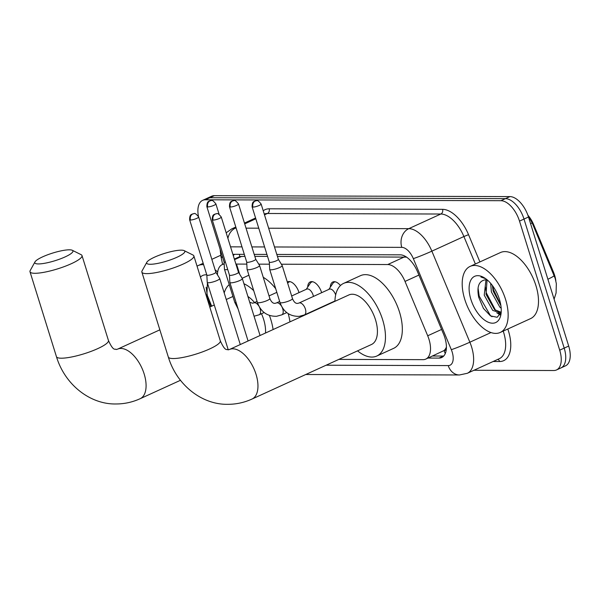 <?xml version="1.0" encoding="UTF-8"?>
<svg xmlns="http://www.w3.org/2000/svg" width="600" height="600" viewBox="0 0 600 600"><rect width="100%" height="100%" fill="white"/><g stroke="black" fill="none" stroke-linecap="round" stroke-linejoin="round"><path stroke-width="0.9" d="M330.315 287.19A11.617 6.105 65.5 0 1 332.843 281.985A11.617 6.105 65.5 0 1 340.455 285.532M307.695 287.123A11.617 6.105 65.5 0 1 310.222 281.918A11.617 6.105 65.5 0 1 321.585 292.507A11.617 6.105 65.5 0 1 321.638 292.688M287.31 282A11.617 6.105 65.5 0 1 287.603 281.843A11.617 6.105 65.5 0 1 298.965 292.433A11.617 6.105 65.5 0 1 299.025 292.62M446.423 347.002A21.78 11.445 65.5 0 1 443.925 350.618L444.135 350.618A7.26 3.817 -114.5 0 0 446.362 348.78M555.862 280.972A19.605 10.305 -114.5 0 0 553.485 272.153L533.632 224.587A19.605 10.305 -114.5 0 0 527.888 215.205M244.928 256.335L239.858 256.605L234.353 259.058M406.702 257.123L277.447 256.44M267.548 256.41L254.827 256.365M338.843 359.4L423.09 359.655A21.78 11.445 -114.5 0 0 425.79 359.093L443.925 350.618M224.197 264.075A21.78 11.445 -114.5 0 0 222.21 264.608A21.78 11.445 -114.5 0 0 217.462 274.83M425.79 359.093A21.78 11.445 -114.5 0 0 427.702 335.782L405.015 281.423A21.78 11.445 -114.5 0 0 387.713 264.548L281.37 264.218M269.43 264.18L258.75 264.15M246.81 264.112L236.13 264.082M198.502 216.562A21.78 11.445 65.5 0 1 202.62 200.355A21.78 11.445 65.5 0 1 205.327 199.792L500.918 200.7A21.78 11.445 65.5 0 1 519.51 221.115L559.71 350.175L564.202 348.12A21.78 11.445 65.5 0 1 561 367.897A21.78 11.445 65.5 0 0 564.202 348.12L524.002 219.06L564.202 348.12L568.695 346.065A21.78 11.445 65.5 0 1 565.5 365.843L556.507 369.952A21.78 11.445 65.5 0 1 553.808 370.515L473.933 370.267M500.918 200.7L505.41 198.645A21.78 11.445 65.5 0 1 524.002 219.06A21.78 11.445 65.5 0 0 505.41 198.645L209.82 197.737L505.41 198.645L509.903 196.597A21.78 11.445 65.5 0 1 528.502 217.013L568.695 346.065M202.62 200.355L207.12 198.3A21.78 11.445 65.5 0 1 209.82 197.737A21.78 11.445 65.5 0 0 207.12 198.3L211.612 196.245A21.78 11.445 65.5 0 1 214.32 195.683L509.903 196.597M554.1 299.197L556.08 292.995L556.335 283.642L555.188 278.43L532.05 222.615L528.045 215.632M559.71 350.175A21.78 11.445 65.5 0 1 556.507 369.952M428.055 358.065L438.975 358.095A21.78 11.445 -114.5 0 0 441.675 357.532A21.78 11.445 -114.5 0 0 443.588 334.215L417.495 271.702A21.78 11.445 -114.5 0 0 400.192 254.827L276.825 254.445M244.312 254.347L234.615 254.317A21.78 11.445 -114.5 0 0 232.942 254.52M266.925 254.415L254.205 254.377M443.707 356.04A21.78 11.445 65.5 0 1 443.467 356.04L432.555 356.01M233.325 255.765A21.78 11.445 65.5 0 1 234.375 254.325M207.413 282.952L206.82 296.483L210.885 306.532M200.46 277.087A25.418 13.357 65.5 0 1 206.798 274.868M197.055 266.168A36.307 19.08 65.5 0 1 198.18 265.567A36.307 19.08 65.5 0 1 203.618 264.668M215.108 269.82A36.307 19.08 65.5 0 1 217.673 272.032M206.145 287.257L207.292 295.335L211.665 306.18M505.59 299.49A36.307 19.08 65.5 0 1 500.257 332.452A36.307 19.08 65.5 0 1 464.76 299.37A36.307 19.08 65.5 0 1 470.092 266.407A36.307 19.08 65.5 0 1 505.59 299.49M470.092 266.407L500.438 252.548A36.307 19.08 65.5 0 1 535.935 285.638A36.307 19.08 65.5 0 1 530.602 318.6L500.257 332.452M485.303 278.43L480.93 277.013L485.737 278.737M501.195 312.337L497.16 317.288L490.478 315.885L483.435 308.43L478.725 297.322C476.692 287.055 478.717 281.25 484.793 279.923A18.15 9.54 65.5 0 1 487.56 280.2M470.888 299.385A25.418 13.357 65.5 0 1 484.373 277.822A25.418 13.357 65.5 0 1 499.463 299.475A25.418 13.357 65.5 0 1 500.978 314.183A25.418 13.357 65.5 0 1 487.485 321.877A25.418 13.357 65.5 0 1 470.888 299.385M487.065 280.072L486.022 294.345L494.52 309.615L500.768 312.127M485.978 279.9L484.237 295.163L492.735 310.425L499.92 312.653L501.24 311.678M492.368 285.465L493.162 291.09L500.895 305.663M490.673 283.358L491.377 291.907L499.868 307.17L501.18 308.183M496.793 312.788L500.077 314.91M492.713 285.938L493.478 289.657L500.783 304.913M485.265 286.447L486.338 292.913L495.653 310.5M498.48 312.998L500.452 314.25M478.058 288.097L479.205 296.175L490.357 315.487L492.015 316.725M38.43 263.933A19.965 3.998 -17.3 0 0 62.16 258.173A19.965 3.998 -17.3 0 0 72.3 250.282A19.965 3.998 -17.3 0 0 69.338 249.817A19.965 3.998 -17.3 0 0 49.297 254.183A19.965 3.998 -17.3 0 0 34.973 261.907A19.965 3.998 -17.3 0 0 38.43 263.933M72.3 250.282L81.12 254.678A27.233 5.445 162.7 0 1 81.998 255.57A27.233 5.445 162.7 0 1 64.815 266.4A27.233 5.445 162.7 0 1 34.928 273.293A27.233 5.445 162.7 0 1 30 271.763A27.233 5.445 162.7 0 1 30.218 270.532L34.973 261.907M265.507 333.022A27.233 14.31 -114.5 0 0 263.64 319.418A27.233 14.31 -114.5 0 0 261.48 313.733M269.423 315.465A39.938 20.985 65.5 0 1 270.78 319.44A39.938 20.985 65.5 0 1 273.097 329.558M288.21 313.665A39.938 20.985 65.5 0 1 289.957 321.855M254.542 302.535A27.233 14.31 -114.5 0 0 247.92 296.498M224.212 292.942A39.938 20.985 65.5 0 1 229.237 284.61M243.945 283.74A39.938 20.985 65.5 0 1 253.725 290.67M242.16 278.28L248.595 275.34A39.938 20.985 65.5 0 1 248.903 275.205M263.25 277.305A39.938 20.985 65.5 0 1 275.707 288.712M150.292 264.278A19.965 3.998 -17.3 0 0 174.023 258.517A19.965 3.998 -17.3 0 0 184.17 250.627A19.965 3.998 -17.3 0 0 181.2 250.163A19.965 3.998 -17.3 0 0 161.16 254.528A19.965 3.998 -17.3 0 0 146.843 262.252A19.965 3.998 -17.3 0 0 150.292 264.278M184.17 250.627L192.983 255.022A27.233 5.445 162.7 0 1 193.86 255.915A27.233 5.445 162.7 0 1 176.678 266.745A27.233 5.445 162.7 0 1 146.79 273.63A27.233 5.445 162.7 0 1 141.87 272.108A27.233 5.445 162.7 0 1 142.08 270.877L146.843 262.252M371.505 344.483A27.233 14.31 -114.5 0 0 375.502 319.763A27.233 14.31 -114.5 0 0 348.885 294.945L229.41 349.507A27.233 14.31 -114.5 0 1 232.785 348.803A27.233 14.31 -114.5 0 1 256.035 374.317A27.233 14.31 -114.5 0 1 252.03 399.045L371.505 344.483M334.92 301.32A39.938 20.985 65.5 0 1 343.605 283.388A39.938 20.985 65.5 0 1 382.65 319.785A39.938 20.985 65.5 0 1 376.785 356.04A39.938 20.985 65.5 0 1 357.54 350.858M343.605 283.388L360.465 275.685A39.938 20.985 65.5 0 1 399.51 312.082A39.938 20.985 65.5 0 1 393.645 348.345L376.785 356.04M217.147 280.455A6.533 1.305 -17.3 0 0 219.712 278.505A6.533 1.305 -17.3 0 0 219.69 278.445L215.858 272.228A4.718 0.945 -17.3 0 1 215.865 272.25A4.718 0.945 -17.3 0 1 214.013 273.66A4.718 0.945 -17.3 0 1 207.705 275.325A4.718 0.945 -17.3 0 1 206.85 275.055A4.718 0.945 -17.3 0 1 206.843 275.01L207.225 282.322A6.533 1.305 -17.3 0 0 207.233 282.39A6.533 1.305 -17.3 0 0 208.417 282.757A6.533 1.305 -17.3 0 0 217.147 280.455M229.462 275.108L229.845 282.39A6.533 1.305 -17.3 0 0 229.853 282.457A6.533 1.305 -17.3 0 0 231.038 282.825A6.533 1.305 -17.3 0 0 239.767 280.53A6.533 1.305 -17.3 0 0 242.333 278.572A6.533 1.305 -17.3 0 0 242.303 278.513L238.478 272.295A4.718 0.945 -17.3 0 1 238.485 272.317A4.718 0.945 -17.3 0 1 236.632 273.735A4.718 0.945 -17.3 0 1 230.325 275.392A4.718 0.945 -17.3 0 1 229.47 275.13A4.718 0.945 -17.3 0 1 229.462 275.077M236.558 266.123A6.533 1.305 -17.3 0 0 236.955 265.433A6.533 1.305 -17.3 0 0 236.925 265.373L235.702 263.377M224.085 261.938A4.718 0.945 -17.3 0 0 224.093 261.983L224.46 269.25A6.533 1.305 -17.3 0 0 224.475 269.317A6.533 1.305 -17.3 0 0 225.653 269.685A6.533 1.305 -17.3 0 0 227.708 269.468M206.873 206.692C206.85 200.61 209.153 201.638 209.452 200.985L211.395 200.572A4.718 3.9 -89.8 0 0 210 200.873A4.718 3.9 90.2 0 0 207.728 206.955A4.718 0.945 -17.3 0 1 206.873 206.692L224.093 261.983A4.718 0.945 -17.3 0 0 224.947 262.252A4.718 0.945 -17.3 0 0 225.45 262.23M290.235 281.715A10.89 5.723 -114.5 0 0 289.035 281.993A10.89 5.723 -114.5 0 0 287.67 283.17M313.44 296.438A6.533 3.435 -114.5 0 0 313.103 295.065A6.533 3.435 -114.5 0 0 306.712 289.103L291.66 295.98M246.705 262.005A4.718 0.945 -17.3 0 0 246.712 262.058L247.08 269.317A6.533 1.305 -17.3 0 0 247.095 269.385A6.533 1.305 -17.3 0 0 248.272 269.752A6.533 1.305 -17.3 0 0 257.01 267.457A6.533 1.305 -17.3 0 0 259.575 265.5A6.533 1.305 -17.3 0 0 259.545 265.44L255.712 259.222A4.718 0.945 -17.3 0 0 255.705 259.207M230.34 207.03A4.718 0.945 -17.3 0 1 229.493 206.76L246.712 262.058A4.718 0.945 -17.3 0 0 247.56 262.32A4.718 0.945 -17.3 0 0 253.868 260.663A4.718 0.945 -17.3 0 0 255.72 259.245L238.5 203.955C236.115 201.022 234.623 199.92 234.007 200.64A4.718 3.9 -89.8 0 0 232.62 200.947A4.718 3.9 90.2 0 0 230.34 207.03A4.718 0.945 -17.3 0 0 235.522 205.837A4.718 0.945 -17.3 0 0 238.5 203.955M312.847 281.782A10.89 5.723 -114.5 0 0 311.647 282.06A10.89 5.723 -114.5 0 0 310.26 283.282L306.225 289.335M304.418 314.925L299.25 316.35C289.822 316.553 283.403 311.925 279.99 302.468A6.533 1.305 -17.3 0 0 281.175 302.835A6.533 1.305 -17.3 0 0 281.415 302.835A6.533 1.305 -17.3 0 0 288.532 301.11A6.533 1.305 -17.3 0 0 292.47 298.582C293.955 302.145 295.74 303.743 297.825 303.36L298.987 303.03A6.533 3.435 -114.5 0 1 299.572 302.873A6.533 3.435 -114.5 0 1 305.377 308.993A6.533 3.435 -114.5 0 1 304.418 314.925L334.763 301.065A6.533 3.435 -114.5 0 0 334.928 300.975M252.105 206.835C252.083 200.752 254.385 201.772 254.685 201.12L256.627 200.708A4.718 3.9 -89.8 0 0 255.24 201.015A4.718 3.9 90.2 0 0 252.96 207.097A4.718 0.945 -17.3 0 1 252.105 206.835L269.325 262.125A4.718 0.945 -17.3 0 1 269.317 262.08L269.7 269.392A6.533 1.305 -17.3 0 0 269.707 269.46A6.533 1.305 -17.3 0 0 270.892 269.82A6.533 1.305 -17.3 0 0 279.623 267.525A6.533 1.305 -17.3 0 0 282.188 265.567A6.533 1.305 -17.3 0 0 282.165 265.507L278.332 259.298A4.718 0.945 -17.3 0 0 278.317 259.275M269.325 262.125A4.718 0.945 -17.3 0 0 270.18 262.388A4.718 0.945 -17.3 0 0 276.487 260.73A4.718 0.945 -17.3 0 0 278.34 259.32L261.12 204.022C258.735 201.09 257.235 199.987 256.627 200.708M335.468 281.858A10.89 5.723 -114.5 0 0 334.267 282.135A10.89 5.723 -114.5 0 0 332.88 283.35L328.837 289.403M335.663 294.938A6.533 3.435 -114.5 0 0 329.332 289.178L298.987 303.03M533.632 224.587L532.995 224.888M553.485 272.153L552.84 272.445M239.37 254.333A21.78 18.015 90.2 0 0 239.858 256.605M444.135 350.618A21.78 18.015 90.2 0 0 445.275 353.565M241.808 256.327L234.54 259.65M404.61 256.83L387.713 264.548M418.905 275.077L405.015 281.423M441.592 329.438L427.702 335.782M532.05 222.615A25.418 1.357 157.3 0 1 530.602 223.755M554.16 275.61A25.418 1.357 157.3 0 1 547.89 279.255M214.32 195.683L205.327 199.792M528.502 217.013L519.51 221.115M326.115 365.212L448.245 365.587A14.52 7.627 -114.5 0 0 452.175 352.028A14.52 7.627 -114.5 0 0 451.32 349.673L413.325 258.623A14.52 7.627 -114.5 0 0 401.783 247.365L274.5 246.975M268.657 228.218L408.795 228.653A29.047 15.263 65.5 0 1 431.865 251.153L469.86 342.202A29.047 15.263 65.5 0 1 471.585 346.92A29.047 15.263 65.5 0 1 467.317 373.29L499.35 358.665A29.047 15.263 -114.5 0 0 503.61 332.295A29.047 15.263 -114.5 0 0 503.228 331.095M491.002 332.55L469.86 342.202A14.52 0.772 157.3 0 1 451.32 349.673M507.803 329.01A32.678 17.168 65.5 0 1 499.612 361.522L493.125 361.507M263.228 210.803A32.678 17.168 65.5 0 1 269.168 208.808L442.575 209.34A32.678 17.168 65.5 0 1 468.533 234.66L479.91 261.923M235.8 227.032L231.78 228.87A29.047 15.263 65.5 0 1 235.38 228.12L236.048 227.812M244.702 223.86L255.825 218.782M264.48 214.83L267.413 213.487A29.047 15.263 -114.5 0 0 264.24 214.058M413.325 258.623A14.52 0.772 157.3 0 0 431.865 251.153L463.897 236.528A29.047 15.263 -114.5 0 0 440.82 214.02L267.413 213.487A3.63 3 90.2 0 0 269.168 208.808M475.365 264L463.897 236.528L468.533 234.66M401.783 247.365A14.52 12.008 -89.8 0 1 408.795 228.653L440.82 214.02A3.63 3 90.2 0 0 442.575 209.34M227.917 238.403A14.52 12.008 -89.8 0 1 235.38 228.12L236.138 228.12M246.038 228.15L258.757 228.188M264.6 246.945L251.88 246.907M241.98 246.877L230.55 246.84M499.612 361.522A3.63 3 90.2 0 0 497.783 359.377M222.75 257.67A14.52 4.95 168.4 0 1 220.845 255.825L222.608 264.428M305.767 374.505L459.435 374.978A14.52 12.008 -89.8 0 1 448.245 365.587M443.467 356.04L438.975 358.095M180.435 380.31L140.167 398.7C132.442 402.21 124.373 403.972 115.942 403.972C90.502 404.498 65.047 385.162 56.445 356.67A27.233 5.445 -17.3 0 0 61.373 358.2A27.233 5.445 -17.3 0 0 91.26 351.308A27.233 5.445 -17.3 0 0 108.442 340.478L81.998 255.57M140.167 398.7A27.233 14.31 -114.5 0 0 144.165 373.98A27.233 14.31 -114.5 0 0 120.922 348.457A27.233 14.31 -114.5 0 0 117.54 349.163L116.108 349.515C115.23 348.165 113.828 352.455 108.442 340.478M252.03 399.045C244.312 402.555 236.235 404.317 227.812 404.317C202.373 404.842 176.917 385.507 168.315 357.015A27.233 5.445 -17.3 0 0 173.235 358.538A27.233 5.445 -17.3 0 0 203.123 351.653A27.233 5.445 -17.3 0 0 220.305 340.822L193.86 255.915M190.485 220.028A4.718 3.9 90.2 0 1 192.765 213.945A4.718 3.9 -89.8 0 1 194.153 213.645L192.21 214.05C191.91 214.71 189.608 213.683 189.63 219.765A4.718 0.945 -17.3 0 0 190.485 220.028A4.718 0.945 -17.3 0 0 195.667 218.835A4.718 0.945 -17.3 0 0 198.645 216.96L215.865 272.25M213.105 220.103A4.718 3.9 90.2 0 1 215.385 214.02A4.718 3.9 -89.8 0 1 216.772 213.712L214.83 214.125C214.53 214.778 212.228 213.75 212.25 219.833A4.718 0.945 -17.3 0 0 213.105 220.103A4.718 0.945 -17.3 0 0 218.288 218.903A4.718 0.945 -17.3 0 0 221.265 217.028L238.485 272.317M264.12 312.525L259.178 314.782A6.533 3.435 -114.5 0 0 260.138 308.85A6.533 3.435 -114.5 0 0 259.38 306.975M238.095 308.925L234.757 302.332A6.533 1.305 -17.3 0 0 235.935 302.692A6.533 1.305 -17.3 0 0 236.153 302.692M258.93 306.165A6.533 3.435 -114.5 0 0 254.333 302.737A6.533 3.435 -114.5 0 0 253.755 302.895L252.593 303.218L249.72 302.295M207.728 206.955A4.718 0.945 -17.3 0 0 212.903 205.763A4.718 0.945 -17.3 0 0 215.88 203.888L219.142 214.365M286.74 312.6L281.798 314.85A6.533 3.435 -114.5 0 0 282.757 308.918A6.533 3.435 -114.5 0 0 282 307.05M281.798 314.85L276.63 316.282C267.202 316.485 260.782 311.858 257.377 302.4A6.533 1.305 -17.3 0 0 258.555 302.767A6.533 1.305 -17.3 0 0 258.795 302.76A6.533 1.305 -17.3 0 0 265.913 301.043A6.533 1.305 -17.3 0 0 269.85 298.515L259.575 265.5M281.55 306.233A6.533 3.435 -114.5 0 0 276.952 302.805A6.533 3.435 -114.5 0 0 276.368 302.962L275.212 303.293C273.127 303.668 271.343 302.077 269.85 298.515M252.96 207.097A4.718 0.945 -17.3 0 0 258.142 205.905A4.718 0.945 -17.3 0 0 261.12 204.022M224.175 263.707L222.21 264.608M244.455 223.08L255.585 217.995M231.78 228.87L226.178 232.808M220.125 249.248L220.845 255.825M459.435 374.978L467.317 373.29M198.18 265.567L203.183 263.28M211.845 259.327L220.733 255.27M499.92 312.653L501.217 312.06M56.445 356.67L30 271.763M232.928 296.468L226.26 299.513M214.275 304.987L209.782 307.035M159.847 329.843L117.54 349.163M220.305 340.822C225.697 352.8 227.093 348.51 227.978 349.86L229.41 349.507M168.315 357.015L141.87 272.108M240.285 344.543L219.712 278.505M228.248 349.845L207.233 282.39M189.63 219.765L206.85 275.055M198.645 216.96C196.26 214.028 194.76 212.917 194.153 213.645M260.062 335.505L242.333 278.572M248.077 340.98L229.853 282.457M212.25 219.833L229.47 275.13M221.265 217.028C218.88 214.095 217.38 212.993 216.772 213.712M239.722 274.312L236.955 265.433M289.035 281.993L289.837 281.625M276.84 292.35L269.04 295.913M257.055 301.388L253.755 302.895M259.178 314.782L254.01 316.215M234.757 302.332L224.475 269.317M215.88 203.888C213.495 200.955 212.002 199.845 211.395 200.572M229.493 206.76C229.47 200.678 231.772 201.705 232.072 201.053L234.007 200.64M311.647 282.06L312.457 281.692M279.675 301.455L276.368 302.962M257.377 302.4L247.095 269.385M334.267 301.29L334.837 301.358M292.47 298.582L282.188 265.567M334.267 282.135L335.077 281.76M279.99 302.468L269.707 269.46"/></g></svg>
